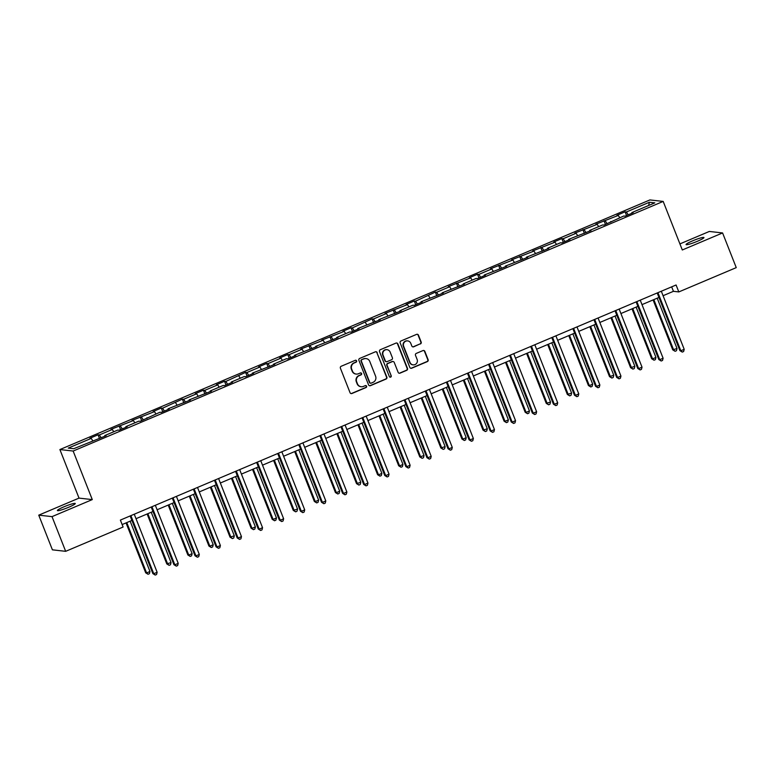 <?xml version="1.0" encoding="UTF-8"?>
<svg xmlns="http://www.w3.org/2000/svg" width="775" height="775" viewBox="0 0 775 775"><rect width="100%" height="100%" fill="white"/><g stroke="black" fill="none" stroke-linecap="round" stroke-linejoin="round"><path stroke-width="1.16" d="M356.587 360.869A1.027 0.998 96.4 0 0 355.289 360.307L341.194 366.265A1.472 1.434 96.4 0 0 340.399 368.193L350.058 392.702A1.472 1.434 96.4 0 0 351.918 393.506L366.013 387.539A1.027 0.998 96.4 0 0 365.752 385.562A1.027 0.998 96.4 0 0 365.257 385.64L363.436 386.405A4.718 4.572 96.4 0 1 357.478 383.848L356.674 381.804A4.718 4.572 96.4 0 1 359.203 375.652L361.024 374.877A1.027 0.998 96.4 0 0 360.762 372.901A1.027 0.998 96.4 0 0 360.268 372.969L358.447 373.744A4.718 4.572 96.4 0 1 352.489 371.177L351.685 369.132A4.718 4.572 96.4 0 1 354.214 362.981L356.035 362.216A1.027 0.998 96.4 0 0 356.587 360.869M356.209 374.073L355.851 374.034A4.718 4.572 96.4 0 1 352.131 371.138L351.327 369.094A4.718 4.572 96.4 0 1 353.855 362.942L355.677 362.167A1.027 0.998 96.4 0 0 355.589 360.23M351.036 393.574A1.472 1.434 96.4 0 0 351.559 393.468L365.655 387.5A1.027 0.998 96.4 0 0 365.567 385.562M361.198 386.735L360.84 386.696A4.718 4.572 96.4 0 1 357.12 383.809L356.316 381.765A4.718 4.572 96.4 0 1 358.844 375.604L360.666 374.838A1.027 0.998 96.4 0 0 360.578 372.891M692.714 240.802A9.61 1.104 -21.5 0 0 686.069 244.58A9.61 1.104 -21.5 0 0 697.306 241.316A9.61 1.104 -21.5 0 0 703.952 237.537A9.61 1.104 -21.5 0 0 692.714 240.802M64.034 506.772A9.61 1.104 -21.5 0 0 57.389 510.551A9.61 1.104 -21.5 0 0 68.617 507.286A9.61 1.104 -21.5 0 0 75.262 503.508A9.61 1.104 -21.5 0 0 64.034 506.772M420.389 343.964A1.472 1.434 96.4 0 0 421.174 342.046L418.461 335.168A1.472 1.434 96.4 0 0 416.601 334.364L400.946 340.99A1.472 1.434 96.4 0 0 400.162 342.908L409.82 367.418A1.472 1.434 96.4 0 0 411.68 368.222L427.335 361.605A1.472 1.434 96.4 0 0 428.12 359.677L424.845 351.375A1.472 1.434 96.4 0 0 422.985 350.571L416.291 353.4A1.472 1.434 96.4 0 0 415.497 355.328L417.124 359.445A3.943 3.827 96.4 0 1 413.133 364.86A3.943 3.827 96.4 0 1 410.023 362.448L403.668 346.309A3.943 3.827 96.4 0 1 407.65 340.893A3.943 3.827 96.4 0 1 410.76 343.306L411.825 345.999A1.472 1.434 96.4 0 0 413.685 346.803L420.031 343.926A1.472 1.434 96.4 0 0 420.815 341.998L418.103 335.12A1.472 1.434 96.4 0 0 417.124 334.257M682.31 249.976L722.591 232.946L736.25 267.627L678.813 291.923L676.081 284.987L120.377 520.083L123.109 527.019L65.672 551.325L52.012 516.634L92.283 499.594L73.15 451.04L663.187 201.422L682.31 249.976M377.212 352.615A1.472 1.434 96.4 0 0 375.352 351.821L359.697 358.438A1.472 1.434 96.4 0 0 358.903 360.365L368.561 384.875A1.472 1.434 96.4 0 0 370.421 385.679L386.076 379.052A1.472 1.434 96.4 0 0 386.87 377.134L376.853 352.577A1.472 1.434 96.4 0 0 375.865 351.705M380.322 349.709L395.977 343.093A1.472 1.434 96.4 0 1 397.837 343.887L407.495 368.406A1.472 1.434 96.4 0 1 406.701 370.324L400.007 373.162A1.472 1.434 96.4 0 1 398.147 372.358L394.223 362.419A1.472 1.434 96.4 0 0 392.363 361.615L387.917 363.494A1.472 1.434 96.4 0 0 387.132 365.422L391.21 375.768A1.027 0.998 96.4 0 1 390.164 377.192A1.027 0.998 96.4 0 1 389.35 376.553L379.537 351.637A1.472 1.434 96.4 0 1 380.322 349.709M73.15 451.04L59.898 449.558L649.925 199.931L663.187 201.422M626.549 215.528L625.086 211.827L616.977 215.266L618.285 215.411L595.898 224.178L597.205 224.324L574.817 233.101L576.125 233.246L563.154 238.739L561.846 238.584L553.738 242.023L555.045 242.168L532.658 250.935L533.965 251.081L511.568 259.858L512.876 260.003L490.488 268.78L491.796 268.925L478.824 274.408L477.516 274.263L469.408 277.692L470.716 277.838L448.328 286.614L449.636 286.76L436.654 292.252L435.347 292.107L415.574 301.165L414.267 301.02L406.158 304.449L407.466 304.594L385.078 313.371L386.386 313.517L373.414 319.009L372.107 318.864L352.325 327.922L351.017 327.777L342.908 331.206L344.216 331.351L321.828 340.128L323.136 340.273L300.748 349.05L302.056 349.196L289.085 354.679L287.777 354.533L279.668 357.963L280.976 358.118L268.005 363.601L266.697 363.456L258.588 366.885L259.896 367.03L246.915 372.523L245.607 372.378L225.835 381.436L224.527 381.29L216.419 384.72L217.727 384.875L204.755 390.358L203.447 390.213L195.339 393.642L196.647 393.787L183.675 399.28L182.367 399.135L162.585 408.192L161.278 408.047L153.169 411.477L154.477 411.632L132.089 420.399L133.397 420.544L111.009 429.321L112.317 429.466L99.345 434.949L98.038 434.804L89.929 438.233L91.237 438.388L68.258 448.105L73.712 448.715L106.097 435.715L104.79 435.56L104.887 436.228M625.086 211.827L626.394 211.982L649.373 202.256L654.817 202.866L631.848 212.592L633.156 212.737L625.047 216.167L623.739 216.022L603.967 225.079L602.659 224.934L589.678 230.427L590.986 230.572L568.598 239.349L569.906 239.494L561.798 242.924L560.49 242.778L547.518 248.262L548.826 248.407L526.438 257.184L527.746 257.329L505.348 266.106L506.656 266.251L484.268 275.018L485.576 275.164L477.468 278.603L476.16 278.448L463.188 283.941L464.496 284.086L442.108 292.863L443.416 293.008L421.019 301.775L422.336 301.921L414.228 305.36L412.91 305.205L399.939 310.698L401.247 310.843L378.859 319.62L380.167 319.765L357.779 328.532L359.087 328.677L350.978 332.117L349.67 331.962L336.699 337.454L338.007 337.6L315.609 346.377L316.917 346.522L294.529 355.289L295.837 355.444L287.728 358.873L286.421 358.718L273.449 364.211L274.757 364.357L252.369 373.133L253.677 373.279L245.568 376.708L244.261 376.563L231.279 382.046L232.587 382.201L224.479 385.63L223.171 385.485L210.199 390.968L211.507 391.113L189.119 399.89L190.427 400.036L168.039 408.803L169.347 408.958L161.239 412.387L159.931 412.242L140.159 421.3L138.841 421.154L125.87 426.647L127.177 426.793L119.069 430.222L117.761 430.077L104.79 435.56M619.748 217.707L618.285 215.411M607.125 223.743L605.314 220.894M610.768 221.505L610.855 222.163M598.668 226.629L597.205 224.324M586.045 232.665L584.234 229.817M589.678 230.427L589.775 231.086M577.578 235.542L576.125 233.246M564.956 241.587L563.154 238.739M568.598 239.349L568.695 240.008M556.498 244.464L555.045 242.168M543.876 250.509L542.074 247.651M547.518 248.262L547.605 248.92M535.418 253.386L533.965 251.081M522.796 259.422L520.984 256.573M526.438 257.184L526.525 257.843M514.338 262.299L512.876 260.003M501.716 268.344L499.904 265.496M505.348 266.106L505.445 266.765M493.249 271.221L491.796 268.925M480.626 277.266L478.824 274.408M484.268 275.018L484.365 275.687M472.169 280.143L470.716 277.838M459.546 286.178L457.744 283.33M463.188 283.941L463.276 284.599M451.089 289.056L449.636 286.76M438.466 295.101L436.654 292.252M442.108 292.863L442.196 293.522M430.009 297.978L428.546 295.682M417.386 304.023L415.574 301.165M421.019 301.775L421.116 302.444M408.929 306.9L407.466 304.594M396.296 312.935L394.494 310.087M399.939 310.698L400.036 311.356M387.839 315.812L386.386 313.517M375.216 321.858L373.414 319.009M378.859 319.62L378.956 320.278M366.759 324.735L365.306 322.439M354.136 330.78L352.325 327.922M357.779 328.532L357.866 329.201M345.679 333.657L344.216 331.351M333.056 339.692L331.245 336.844M336.699 337.454L336.786 338.113M324.599 342.569L323.136 340.273M311.976 348.614L310.165 345.766M315.609 346.377L315.706 347.035M303.509 351.492L302.056 349.196M290.887 357.537L289.085 354.679M294.529 355.289L294.626 355.957M282.429 360.414L280.976 358.118M269.807 366.449L268.005 363.601M273.449 364.211L273.536 364.87M261.349 369.326L259.896 367.03M248.727 375.371L246.915 372.523M252.369 373.133L252.456 373.792M240.269 378.248L238.807 375.952M227.647 384.293L225.835 381.436M231.279 382.046L231.376 382.714M219.18 387.171L217.727 384.875M206.557 393.206L204.755 390.358M210.199 390.968L210.296 391.627M198.1 396.083L196.647 393.787M185.477 402.128L183.675 399.28M189.119 399.89L189.207 400.549M177.02 405.005L175.567 402.709M164.397 411.05L162.585 408.192M168.039 408.803L168.127 409.471M155.94 413.927L154.477 411.632M143.317 419.963L141.505 417.115M146.959 417.725L147.047 418.384M134.86 422.84L133.397 420.544M122.227 428.885L120.425 426.037M125.87 426.647L125.967 427.306M113.77 431.762L112.317 429.466M101.147 437.807L99.345 434.949M92.69 440.684L91.237 438.388M92.283 499.594L79.021 498.112L38.75 515.152L52.012 516.634M38.75 515.152L52.409 549.833L65.672 551.325M722.591 232.946L709.328 231.454L679.917 243.902M79.021 498.112L59.898 449.558M663.08 295.711L673.436 291.323L678.813 291.923M122.14 524.559L131.915 520.422M136.022 518.688L152.995 511.5M157.102 509.766L174.075 502.587M178.192 500.844L195.155 493.665M199.272 491.931L216.235 484.743M220.352 483.009L237.324 475.831M241.432 474.087L258.404 466.908M262.512 465.165L279.484 457.986M283.602 456.252L300.564 449.074M304.682 447.33L321.654 440.152M325.762 438.408L342.734 431.229M346.842 429.495L363.814 422.317M367.931 420.573L384.894 413.395M389.011 411.651L405.984 404.472M410.091 402.738L427.064 395.56M431.171 393.816L448.144 386.638M452.261 384.894L469.224 377.716M473.341 375.982L490.304 368.803M494.421 367.059L511.393 359.881M515.501 358.137L532.473 350.959M536.581 349.225L553.553 342.046M557.671 340.302L574.633 333.124M578.751 331.38L595.723 324.202M599.831 322.468L616.803 315.289M620.911 313.546L637.883 306.367M642 304.623L658.963 297.445M648.656 205.482L649.373 202.256M628.205 214.83L626.394 211.982M631.848 212.592L631.935 213.251M671.673 286.857L673.436 291.323M99.491 438.505L98.038 434.804M120.571 429.582L119.117 425.892M141.66 420.67L140.197 416.969M162.74 411.748L161.278 408.047M183.82 402.826L182.367 399.135M204.9 393.913L203.447 390.213M225.98 384.991L224.527 381.29M247.07 376.069L245.607 372.378M268.15 367.156L266.697 363.456M289.23 358.234L287.777 354.533M310.31 349.312L308.857 345.621M331.4 340.399L329.937 336.699M352.48 331.477L351.017 327.777M373.56 322.555L372.107 318.864M394.64 313.642L393.187 309.942M415.729 304.72L414.267 301.02M436.809 295.798L435.347 292.107M457.889 286.886L456.436 283.185M478.969 277.963L477.516 274.263M500.049 269.041L498.596 265.35M521.139 260.129L519.676 256.428M542.219 251.207L540.766 247.506M563.299 242.284L561.846 238.584M584.379 233.372L582.926 229.671M605.469 224.45L604.006 220.749M369.549 385.747A1.472 1.434 96.4 0 0 370.062 385.64L385.718 379.014A1.472 1.434 96.4 0 0 386.512 377.096L376.853 352.577M361.906 359.726A1.027 0.998 96.4 0 0 361.353 361.073L369.83 382.588A1.027 0.998 96.4 0 0 371.128 383.15L373.056 382.337A4.718 4.572 96.4 0 0 375.584 376.185L369.791 361.479A4.718 4.572 96.4 0 0 363.824 358.912L361.547 359.687A1.027 0.998 96.4 0 0 360.995 361.034L361.353 361.073M370.644 383.228L370.285 383.179A1.027 0.998 96.4 0 1 369.472 382.55L360.995 361.034M366.071 358.583L365.713 358.544A4.718 4.572 96.4 0 0 363.475 358.873L363.824 358.912M361.547 359.687L363.475 358.873M399.125 373.23A1.472 1.434 96.4 0 0 399.648 373.124L406.342 370.285A1.472 1.434 96.4 0 0 407.137 368.367L397.478 343.848A1.472 1.434 96.4 0 0 396.5 342.976M393.061 361.518L392.702 361.479A1.472 1.434 96.4 0 0 392.005 361.576L387.558 363.456A1.472 1.434 96.4 0 0 386.773 365.383L391.21 375.768M389.99 377.154A1.027 0.998 96.4 0 0 390.852 375.73M390.164 352.102A3.943 3.827 96.4 0 0 387.054 349.69A3.943 3.827 96.4 0 0 383.063 355.105L385.301 360.792A1.472 1.434 96.4 0 0 387.171 361.596L391.608 359.716A1.472 1.434 96.4 0 0 392.402 357.788L390.164 352.102M387.054 349.69L386.696 349.651A3.943 3.827 96.4 0 0 382.705 355.066L383.063 355.105M386.463 361.692L386.105 361.654A1.472 1.434 96.4 0 1 384.942 360.753L382.705 355.066M412.804 346.871A1.472 1.434 96.4 0 0 413.327 346.754L420.031 343.926M407.65 340.893L407.292 340.855A3.943 3.827 96.4 0 0 403.31 346.27L403.668 346.309M413.133 364.86L412.775 364.822A3.943 3.827 96.4 0 1 409.665 362.409L403.31 346.27M410.798 368.29A1.472 1.434 96.4 0 0 411.322 368.183L426.977 361.557A1.472 1.434 96.4 0 0 427.761 359.639L424.487 351.327A1.472 1.434 96.4 0 0 423.508 350.455M126.034 522.912L145.7 572.822L146.591 572.919L149.972 571.485L130.152 521.168M126.771 522.602L146.591 572.919L148.044 574.265L145.7 572.822M149.972 571.485L149.401 573.694L148.044 574.265M130.152 515.956L152.869 573.616L153.76 573.723L130.888 515.637M157.141 572.289L156.569 574.498L155.213 575.069L153.76 573.723L157.141 572.289L134.259 514.212M155.213 575.069L152.869 573.616M147.124 513.99L166.78 563.9L171.052 562.572L151.232 512.246M147.851 513.68L167.671 563.997L169.134 565.343L166.78 563.9M171.052 562.572L170.481 564.772L169.134 565.343M168.204 505.067L187.86 554.977L188.761 555.084L192.132 553.65L172.312 503.333M168.94 504.757L188.761 555.084L190.214 556.421L187.86 554.977M192.132 553.65L191.561 555.849L190.214 556.421M151.232 507.034L173.949 564.704L174.84 564.801L151.968 506.724M178.221 563.377L177.649 565.576L176.303 566.147L174.84 564.801L178.221 563.377L155.339 505.29M176.303 566.147L173.949 564.704M172.312 498.112L195.029 555.782L195.93 555.878L173.048 497.802M199.301 554.454L198.729 556.653L197.383 557.225L195.93 555.878L199.301 554.454L176.429 496.378M197.383 557.225L195.029 555.782M189.284 496.155L208.94 546.065L209.841 546.162L213.222 544.728L193.401 494.411M190.02 495.845L209.841 546.162L211.294 547.508L208.94 546.065M213.222 544.728L212.65 546.937L211.294 547.508M210.364 487.233L230.03 537.143L234.302 535.816L214.481 485.489M211.1 486.923L230.921 537.24L232.374 538.586L230.03 537.143M234.302 535.816L233.73 538.015L232.374 538.586M231.444 478.311L251.11 528.221L252.001 528.327L255.382 526.893L235.561 476.577M232.18 478.001L252.001 528.327L253.464 529.664L251.11 528.221M255.382 526.893L254.81 529.092L253.464 529.664M193.392 489.199L216.109 546.859L217.01 546.966L194.128 488.88M220.391 545.532L219.819 547.741L218.463 548.312L217.01 546.966L220.391 545.532L197.509 487.456M218.463 548.312L216.109 546.859M214.481 480.277L237.198 537.947L238.09 538.044L215.208 479.967M241.471 536.62L240.899 538.819L239.543 539.39L238.09 538.044L241.471 536.62L218.589 478.533M239.543 539.39L237.198 537.947M235.561 471.355L258.278 529.025L259.17 529.122L236.297 471.045M262.551 527.697L261.979 529.897L260.632 530.468L259.17 529.122L262.551 527.697L239.669 469.621M260.632 530.468L258.278 529.025M252.534 469.398L272.19 519.308L273.091 519.405L276.462 517.971L256.641 467.654M253.26 469.088L273.091 519.405L274.544 520.752L272.19 519.308M276.462 517.971L275.89 520.18L274.544 520.752M256.641 462.433L279.358 520.102L280.259 520.209L257.377 462.123M283.631 518.775L283.059 520.984L281.713 521.556L280.259 520.209L283.631 518.775L260.758 460.699M281.713 521.556L279.358 520.102M273.614 460.476L293.27 510.386L297.552 509.059L277.721 458.732M274.35 460.166L294.171 510.483L295.624 511.829L293.27 510.386M297.552 509.059L296.98 511.258L295.624 511.829M277.721 453.52L300.438 511.19L301.339 511.287L278.457 453.21M304.711 509.863L304.139 512.062L302.793 512.633L301.339 511.287L304.711 509.863L281.838 451.777M302.793 512.633L300.438 511.19M294.694 451.554L314.359 501.464L315.251 501.57L318.632 500.137L298.811 449.82M295.43 451.244L315.251 501.57L316.704 502.907L314.359 501.464M318.632 500.137L318.06 502.336L316.704 502.907M298.811 444.598L321.518 502.268L322.419 502.365L299.537 444.288M325.8 500.941L325.229 503.14L323.873 503.711L322.419 502.365L325.8 500.941L302.918 442.864M323.873 503.711L321.518 502.268M315.774 442.641L335.439 492.551L336.331 492.648L339.712 491.214L319.891 440.897M316.51 442.322L336.331 492.648L337.793 493.995L335.439 492.551M339.712 491.214L339.14 493.423L337.793 493.995M319.891 435.676L342.608 493.346L343.499 493.452L320.627 435.366M346.88 492.018L346.309 494.227L344.952 494.799L343.499 493.452L346.88 492.018L323.998 433.942M344.952 494.799L342.608 493.346M336.863 433.719L356.519 483.629L360.792 482.302L340.971 431.975M337.59 433.409L357.42 483.726L358.873 485.073L356.519 483.629M360.792 482.302L360.22 484.501L358.873 485.073M340.971 426.763L363.688 484.433L364.579 484.53L341.707 426.453M367.96 483.106L367.389 485.305L366.042 485.877L364.579 484.53L367.96 483.106L345.088 425.02M366.042 485.877L363.688 484.433M357.943 424.797L377.599 474.707L378.5 474.813L381.881 473.38L362.051 423.063M358.68 424.487L378.5 474.813L379.953 476.15L377.599 474.707M381.881 473.38L381.3 475.579L379.953 476.15M362.051 417.841L384.768 475.511L385.669 475.608L362.787 417.531M389.04 474.184L388.469 476.383L387.122 476.954L385.669 475.608L389.04 474.184L366.168 416.107M387.122 476.954L384.768 475.511M379.023 415.884L398.689 465.785L399.58 465.891L402.961 464.457L383.141 414.141M379.76 415.565L399.58 465.891L401.033 467.238L398.689 465.785M402.961 464.457L402.39 466.666L401.033 467.238M383.131 408.919L405.848 466.589L406.749 466.695L383.867 408.609M410.13 465.262L409.558 467.461L408.202 468.042L406.749 466.695L410.13 465.262L387.248 407.185M408.202 468.042L405.848 466.589M400.103 406.962L419.769 456.872L424.041 455.545L404.221 405.218M400.84 406.652L420.66 456.969L422.113 458.316L419.769 456.872M424.041 455.545L423.47 457.744L422.113 458.316M404.221 400.007L426.938 457.676L427.829 457.773L404.947 399.697M431.21 456.339L430.638 458.548L429.282 459.12L427.829 457.773L431.21 456.339L408.328 398.263M429.282 459.12L426.938 457.676M421.193 398.04L440.849 447.95L445.121 446.623L425.301 396.306M421.92 397.73L441.74 448.047L443.203 449.393L440.849 447.95M445.121 446.623L444.55 448.822L443.203 449.393M425.301 391.084L448.018 448.754L448.909 448.851L426.037 390.774M452.29 447.427L451.718 449.626L450.372 450.198L448.909 448.851L452.29 447.427L429.408 389.341M450.372 450.198L448.018 448.754M442.273 389.118L461.929 439.028L462.83 439.134L466.201 437.701L446.381 387.384M443.009 388.808L462.83 439.134L464.283 440.481L461.929 439.028M466.201 437.701L465.63 439.909L464.283 440.481M446.381 382.162L469.098 439.832L469.999 439.938L447.117 381.852M473.37 438.505L472.798 440.704L471.452 441.275L469.999 439.938L473.37 438.505L450.498 380.428M471.452 441.275L469.098 439.832M463.353 380.205L483.009 430.115L487.291 428.788L467.47 378.462M464.089 379.895L483.91 430.212L485.363 431.559L483.009 430.115M487.291 428.788L486.719 430.987L485.363 431.559M467.461 373.25L490.178 430.919L491.079 431.016L468.197 372.94M494.46 429.582L493.888 431.791L492.532 432.363L491.079 431.016L494.46 429.582L471.578 371.506M492.532 432.363L490.178 430.919M484.433 371.283L504.099 421.193L504.99 421.29L508.371 419.866L488.55 369.549M485.169 370.973L504.99 421.29L506.443 422.637L504.099 421.193M508.371 419.866L507.799 422.065L506.443 422.637M488.55 364.327L511.267 421.997L512.159 422.094L489.277 364.017M515.54 420.67L514.968 422.869L513.612 423.441L512.159 422.094L515.54 420.67L492.658 362.584M513.612 423.441L511.267 421.997M505.513 362.361L525.179 412.271L526.07 412.377L529.451 410.944L509.63 360.627M506.249 362.051L526.07 412.377L527.533 413.724L525.179 412.271M529.451 410.944L528.879 413.153L527.533 413.724M509.63 355.405L532.347 413.075L533.239 413.182L510.367 355.095M536.62 411.748L536.048 413.947L534.692 414.518L533.239 413.182L536.62 411.748L513.738 353.671M534.692 414.518L532.347 413.075M526.603 353.448L546.259 403.358L550.531 402.031L530.71 351.705M527.329 353.138L547.16 403.455L548.613 404.802L546.259 403.358M550.531 402.031L549.959 404.23L548.613 404.802M530.71 346.493L553.428 404.162L554.319 404.259L531.447 346.183M557.7 402.826L557.128 405.034L555.782 405.606L554.319 404.259L557.7 402.826L534.827 344.749M555.782 405.606L553.428 404.162M547.683 344.526L567.339 394.436L571.621 393.109L551.79 342.782M548.419 344.216L568.24 394.533L569.693 395.88L567.339 394.436M571.621 393.109L571.049 395.308L569.693 395.88M551.79 337.571L574.507 395.24L575.408 395.337L552.527 337.261M578.78 393.913L578.208 396.112L576.862 396.684L575.408 395.337L578.78 393.913L555.908 335.827M576.862 396.684L574.507 395.24M568.763 335.604L588.428 385.514L589.32 385.621L592.701 384.187L572.88 333.87M569.499 335.294L589.32 385.621L590.773 386.967L588.428 385.514M592.701 384.187L592.129 386.396L590.773 386.967M572.88 328.648L595.587 386.318L596.488 386.425L573.607 328.338M599.869 384.991L599.298 387.19L597.942 387.762L596.488 386.425L599.869 384.991L576.988 326.914M597.942 387.762L595.587 386.318M589.843 326.692L609.508 376.602L613.781 375.274L593.96 324.948M590.579 326.382L610.4 376.698L611.863 378.045L609.508 376.602M613.781 375.274L613.209 377.473L611.863 378.045M593.96 319.736L616.677 377.406L617.568 377.502L594.696 319.426M620.949 376.069L620.378 378.278L619.022 378.849L617.568 377.502L620.949 376.069L598.067 317.992M619.022 378.849L616.677 377.406M610.933 317.769L630.588 367.679L634.861 366.352L615.04 316.026M611.659 317.459L631.489 367.776L632.942 369.123L630.588 367.679M634.861 366.352L634.289 368.551L632.942 369.123M615.04 310.814L637.757 368.483L638.648 368.58L615.776 310.504M642.029 367.156L641.458 369.355L640.111 369.927L638.648 368.58L642.029 367.156L619.157 309.07M640.111 369.927L637.757 368.483M632.012 308.847L651.668 358.757L652.569 358.864L655.95 357.43L636.12 307.113M632.749 308.537L652.569 358.864L654.023 360.21L651.668 358.757M655.95 357.43L655.369 359.639L654.023 360.21M636.12 301.892L658.837 359.561L659.738 359.668L636.856 301.582M663.109 358.234L662.538 360.433L661.191 361.005L659.738 359.668L663.109 358.234L640.237 300.157M661.191 361.005L658.837 359.561M653.092 299.935L672.748 349.845L677.03 348.517L657.21 298.191M653.829 299.625L673.649 349.942L675.102 351.288L672.748 349.845M677.03 348.517L676.459 350.717L675.102 351.288M657.2 292.979L679.917 350.649L680.818 350.746L657.936 292.669M684.199 349.312L683.627 351.521L682.271 352.092L680.818 350.746L684.199 349.312L661.317 291.235M682.271 352.092L679.917 350.649"/></g></svg>
